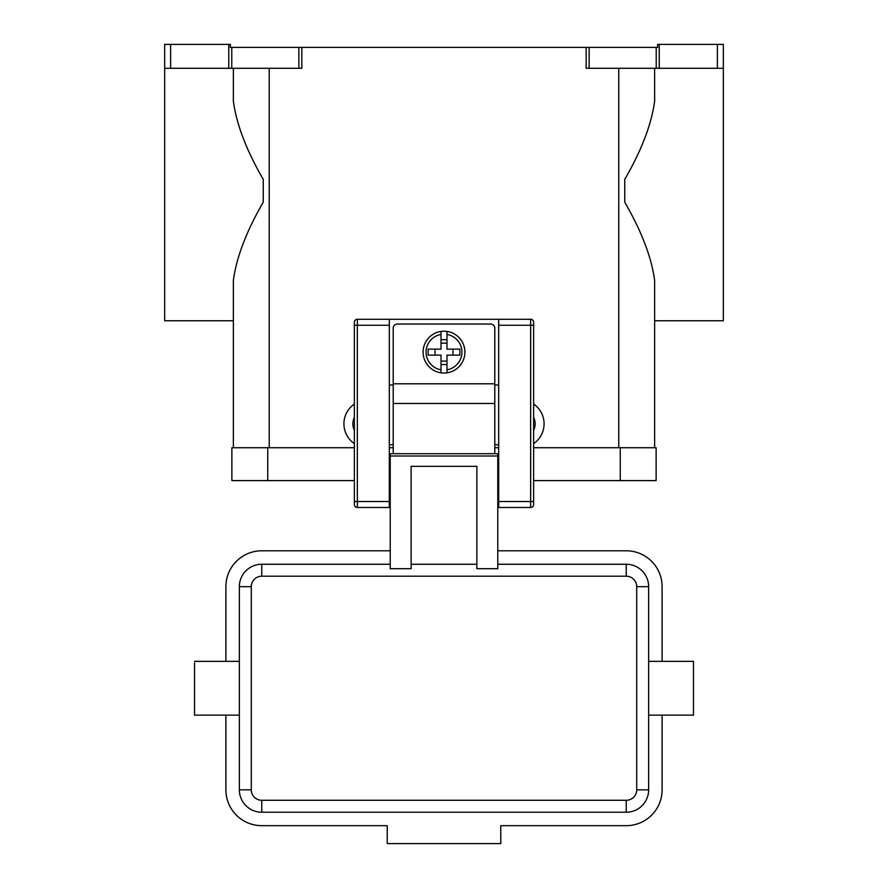 <?xml version="1.0" encoding="UTF-8"?>
<svg xmlns="http://www.w3.org/2000/svg" width="888" height="888" viewBox="0 0 888 888"><rect width="100%" height="100%" fill="white"/><g stroke="black" fill="none" stroke-linecap="round" stroke-linejoin="round"><path stroke-width="1.33" d="M444 331.213A20.912 20.912 0 0 1 446.986 331.435L446.986 349.139L459.862 349.139L459.862 355.122L446.986 355.122L446.986 372.827A20.912 20.912 0 0 1 441.014 372.827L441.014 355.122L428.138 355.122L428.138 349.139L441.014 349.139L441.014 331.435A20.912 20.912 0 0 1 444 331.213M393.206 453.713L393.206 328.227A4.185 4.185 0 0 1 397.391 324.042L490.609 324.042A4.185 4.185 0 0 1 494.794 328.227L494.794 453.713M354.368 322.255A2.986 2.986 0 0 1 357.353 319.269A2.986 2.986 0 0 0 354.368 322.255L354.368 504.495A2.986 2.986 0 0 0 357.353 507.492L357.353 319.269L498.679 319.269L498.679 507.492L530.647 507.492A2.986 2.986 0 0 0 533.633 504.495L533.633 322.255A2.986 2.986 0 0 0 532.756 320.135A2.986 2.986 0 0 1 533.633 322.255M390.221 474.026L389.321 474.026M498.679 474.026L497.78 474.026M648.651 715.129L693.473 715.129L693.473 661.349L648.651 661.349M239.349 715.129L194.528 715.129L194.528 662.892M390.221 564.257L261.749 564.257A22.411 22.411 0 0 0 239.349 586.657L239.349 789.821A22.411 22.411 0 0 0 261.749 812.231L626.251 812.231A22.411 22.411 0 0 0 648.651 789.821L648.651 586.657A22.411 22.411 0 0 0 626.251 564.257L497.78 564.257M476.867 564.257L411.133 564.257M497.78 456.01L497.78 568.709L476.867 568.709L476.867 466.322L411.133 466.322L411.133 568.709L390.221 568.709L390.221 453.713L497.78 453.713L497.78 456.01L390.221 456.01M533.633 430.347A14.941 14.941 0 0 0 533.633 417.327M533.633 404.073A23.898 23.898 0 0 1 533.633 443.589M654.634 68.298L654.634 101.165C651.537 124.253 641.58 150.327 624.752 179.387L624.752 202.198C641.58 231.257 651.537 257.342 654.634 280.43L654.634 447.73L654.634 320.757L723.343 320.757L723.343 44.4L717.371 44.4L717.371 68.298L723.343 68.298M233.366 68.298L233.366 101.165C236.463 124.253 246.42 150.327 263.248 179.387L263.248 202.198C246.42 231.257 236.463 257.342 233.366 280.43L233.366 447.73L233.366 320.757L164.657 320.757L164.657 68.298L170.629 68.298L170.629 44.4L164.657 44.4L164.657 68.298M300.299 47.386L298.856 47.386L298.856 68.298L301.842 68.298L301.842 47.386L300.299 47.386M301.842 47.386L586.158 47.386L586.158 68.298L717.371 68.298M659.218 68.298L659.218 44.4L657.62 44.4L657.62 47.386L586.158 47.386M228.782 44.4L228.782 68.298L231.768 68.298L231.768 47.386L230.381 47.386L230.381 44.4L170.629 44.4M231.768 47.386L298.856 47.386M659.218 44.4L717.371 44.4M298.856 68.298L231.768 68.298M354.368 443.589A23.898 23.898 0 0 1 354.368 404.073M228.782 68.298L170.629 68.298M354.368 430.347A14.941 14.941 0 0 1 354.368 417.327M390.221 550.804L261.749 550.804A35.853 35.853 0 0 0 225.896 586.657L225.896 661.349M225.896 715.129L225.896 789.821A35.853 35.853 0 0 0 261.749 825.674L387.235 825.674L387.235 843.6L500.765 843.6L500.765 825.674L626.251 825.674A35.853 35.853 0 0 0 662.104 789.821L662.104 715.129M662.104 661.349L662.104 586.657A35.853 35.853 0 0 0 626.251 550.804L497.78 550.804M452.958 355.122L452.958 349.139M435.042 349.139L435.042 355.122M446.986 331.435L446.986 334.454A17.927 17.927 0 0 1 446.986 369.808L446.986 372.827A20.912 20.912 0 0 0 446.986 331.435A20.912 20.912 0 0 1 446.986 372.827M441.014 334.454L441.014 331.435A20.912 20.912 0 0 0 441.014 372.827L441.014 369.808A17.927 17.927 0 0 1 441.014 334.454M441.014 339.716L446.986 339.716M446.986 343.168L441.014 343.168M446.986 364.546L441.014 364.546M441.014 361.094L446.986 361.094M620.268 480.597L656.121 480.597L656.121 447.73L620.268 447.73L620.268 480.597L533.633 480.597M354.368 447.73L231.879 447.73L231.879 480.597L354.368 480.597M389.321 447.73L393.206 447.73M494.794 447.73L498.679 447.73M533.633 447.73L620.268 447.73M498.679 319.269L530.647 319.269A2.986 2.986 0 0 1 532.756 320.135M354.368 504.495A2.986 2.986 0 0 0 357.353 507.492L389.321 507.492L389.321 319.269M498.679 444.744L494.794 444.744M393.206 444.744L389.321 444.744M393.206 384.992L389.321 384.992M498.679 384.992L494.794 384.992M498.679 501.509L533.633 501.509M530.647 319.269L530.647 325.241L533.633 325.241M498.679 325.241L530.647 325.241L530.647 507.492A2.986 2.986 0 0 0 533.633 504.495M389.321 325.241L354.368 325.241M354.368 501.509L389.321 501.509M626.251 564.257L626.251 576.201A10.456 10.456 0 0 1 636.707 586.657L636.707 789.821A10.456 10.456 0 0 1 626.251 800.277L261.749 800.277L261.749 812.231M261.749 800.277A10.456 10.456 0 0 1 251.293 789.821L251.293 586.657A10.456 10.456 0 0 1 261.749 576.201L261.749 564.257M261.749 576.201L626.251 576.201M251.293 789.821L239.349 789.821M251.293 586.657L239.349 586.657M648.651 586.657L636.707 586.657M648.651 789.821L636.707 789.821M626.251 812.231L626.251 800.277M589.144 68.298L589.144 47.386M656.232 47.386L656.232 68.298M618.781 447.73L618.781 68.298M269.219 447.73L269.219 68.298M393.206 403.474L494.794 403.474M267.732 447.73L267.732 480.597M393.206 383.794L494.794 383.794M389.321 489.566L390.221 489.566M497.78 489.566L498.679 489.566M239.349 661.349L194.528 661.349"/></g></svg>
